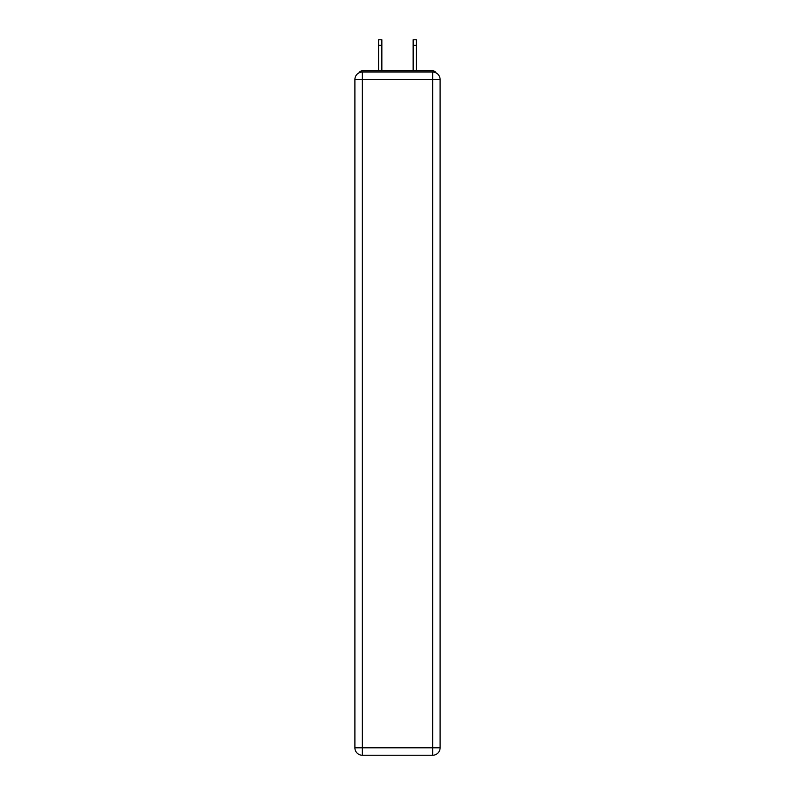 <?xml version="1.0" encoding="UTF-8"?>
<svg xmlns="http://www.w3.org/2000/svg" width="795" height="795" viewBox="0 0 795 795"><rect width="100%" height="100%" fill="white"/><g stroke="black" fill="none" stroke-linecap="round" stroke-linejoin="round"><path stroke-width="1.19" d="M440.102 79.5A7.453 7.453 0 0 0 432.649 72.047A7.453 7.453 0 0 1 440.102 79.5L440.102 747.797L432.649 747.797L432.649 755.25L362.351 755.25A7.453 7.453 0 0 1 354.898 747.797L354.898 79.5A7.453 7.453 0 0 1 362.351 72.047L432.649 72.047L432.649 79.5L362.351 79.5L362.351 747.797L432.649 747.797L432.649 79.5L440.102 79.5L440.042 78.506M354.898 79.5L362.351 79.5L362.351 72.047A7.453 7.453 0 0 0 354.898 79.5L354.958 78.506M435.968 72.822A3.727 3.727 0 0 0 432.649 70.805L362.351 70.805A3.727 3.727 0 0 0 359.032 72.822M432.649 70.805L416.878 70.805M378.122 70.805L362.351 70.805M432.649 755.25A7.453 7.453 0 0 0 440.102 747.797A7.453 7.453 0 0 1 432.649 755.25M381.848 45.345L378.619 45.345L378.619 39.75L381.848 39.75L381.848 70.805M378.619 45.345L378.619 70.805M416.381 39.75L416.381 45.345L413.152 45.345L413.152 39.75L416.381 39.75M413.152 70.805L413.152 45.345M416.381 70.805L416.381 45.345M362.351 755.25L362.351 747.797L354.898 747.797A7.453 7.453 0 0 0 362.351 755.25"/></g></svg>
